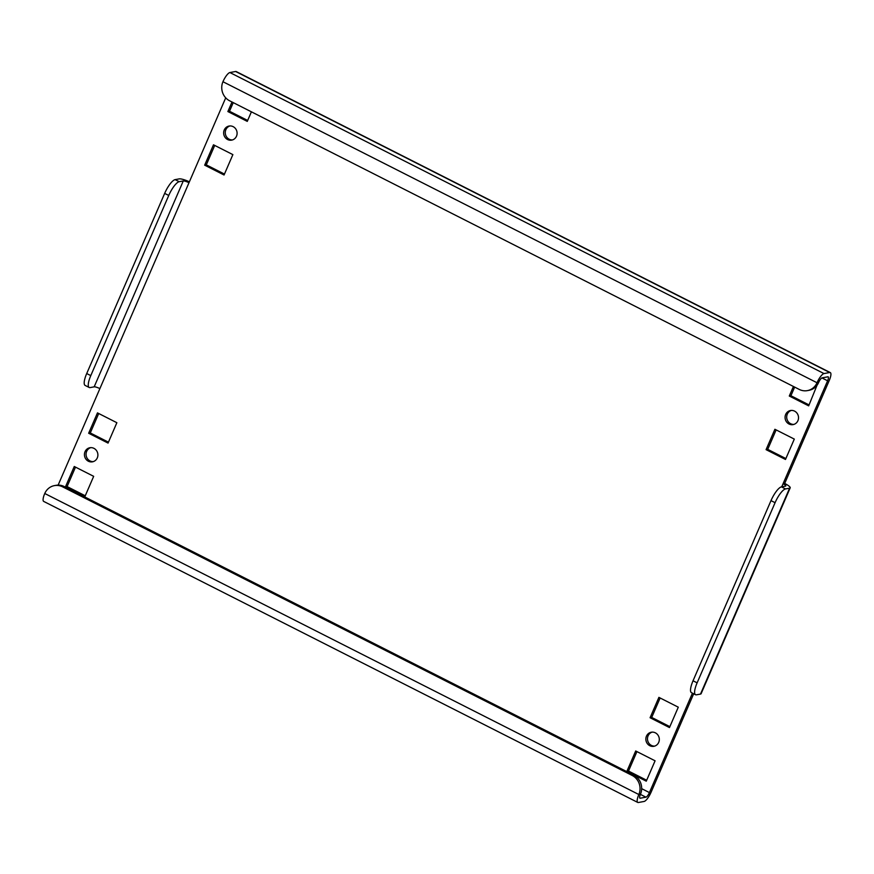<?xml version="1.0" encoding="UTF-8"?>
<svg xmlns="http://www.w3.org/2000/svg" width="874" height="874" viewBox="0 0 874 874"><rect width="100%" height="100%" fill="white"/><g stroke="black" fill="none" stroke-linecap="round" stroke-linejoin="round"><path stroke-width="1.31" d="M232.473 139.927A7.156 6.708 79.6 0 1 229.906 125.954M224.247 129.986A7.156 6.708 -100.4 0 0 231.665 140.135A7.156 6.708 -100.4 0 0 235.652 128.795A7.156 6.708 -100.4 0 0 224.247 129.986M93.256 461.625A7.156 6.708 79.6 0 1 90.699 447.652M85.04 451.683A7.156 6.708 -100.4 0 0 92.447 461.833A7.156 6.708 -100.4 0 0 96.446 450.492A7.156 6.708 -100.4 0 0 85.04 451.683M793.887 424.403A7.156 6.708 79.6 0 1 791.331 410.43M785.671 414.462A7.156 6.708 -100.4 0 0 793.079 424.611A7.156 6.708 -100.4 0 0 797.077 413.271A7.156 6.708 -100.4 0 0 785.671 414.462M654.67 746.112A7.156 6.708 79.6 0 1 652.113 732.139M646.454 736.17A7.156 6.708 -100.4 0 0 653.872 746.309A7.156 6.708 -100.4 0 0 657.86 734.968A7.156 6.708 -100.4 0 0 646.454 736.17M64.206 486.534L62.578 486.829A14.312 13.427 -100.4 0 0 54.428 485.616L56.056 485.321A14.312 13.427 79.6 0 1 64.206 486.534L633.781 775.151A14.312 13.427 79.6 0 1 640.467 794.226A4.774 1.344 116.9 0 0 639.943 798.181A4.774 1.344 116.9 0 0 640.238 798.213L645.941 797.175A4.774 1.344 116.9 0 0 649.426 792.587L641.669 788.654M640.467 794.226L638.839 794.521A9.548 2.698 116.9 0 0 637.78 802.441A9.548 2.698 116.9 0 0 638.381 802.507L644.083 801.458A9.548 2.698 116.9 0 0 651.054 792.281L693.683 693.781M229.917 72.542L235.619 71.493A9.548 2.698 -63.1 0 1 236.22 71.559L830.3 372.586A9.548 2.698 116.9 0 0 829.699 372.521L823.996 373.569A9.548 2.698 116.9 0 0 817.026 382.746L222.946 81.719A9.548 2.698 -63.1 0 1 229.917 72.542L823.996 373.569M821.931 377.929L827.612 380.802A4.774 1.344 116.9 0 0 828.148 376.847A4.774 1.344 116.9 0 0 827.842 376.814L822.139 377.863A4.774 1.344 116.9 0 0 818.654 382.451A14.312 13.427 79.6 0 1 808.985 390.317L807.358 390.623A14.312 13.427 -100.4 0 0 817.026 382.746L818.654 382.451M93.671 476.33L74.268 466.498L65.452 486.873L84.854 496.705L93.671 476.33M116.865 422.71L97.473 412.878L88.656 433.253L108.048 443.085L116.865 422.71M232.003 101.996L227.874 111.555L247.266 121.388L251.406 111.817M232.877 154.622L213.485 144.8L204.669 165.175L224.061 174.997L232.877 154.622M794.302 439.098L774.899 429.276L766.083 449.651L785.486 459.473L794.302 439.098M626.876 771.349L646.268 781.181L655.085 760.806L635.693 750.974L626.876 771.349L628.504 771.054L636.917 751.596M650.081 717.74L669.473 727.561L678.29 707.186L658.898 697.365L650.081 717.74L651.709 717.434L660.121 697.987M793.428 386.472L789.288 396.031L808.679 405.864L817.037 385.248M692.448 693.158L649.426 792.587M827.612 380.802L783.071 483.748A4.774 0.961 -156.6 0 1 785.813 485.944A4.774 0.961 -156.6 0 1 785.518 486.119L781.454 486.862L785.529 488.937A14.312 4.042 116.9 0 0 775.085 502.692L770.999 500.627A14.312 4.042 -63.1 0 1 781.454 486.862M58.132 485.114L225.721 97.833M85.248 495.776L67.079 486.578L75.503 467.12M108.452 442.168L90.284 432.958L98.707 413.5M247.659 120.459L229.501 111.26L233.238 102.619M224.465 174.079L206.297 164.869L214.72 145.423M785.879 458.555L767.711 449.356L776.134 429.899M646.662 780.253L628.504 771.054M669.866 726.644L651.709 717.434M809.084 404.935L790.915 395.736L794.652 387.095M830.3 372.586A9.548 2.698 116.9 0 1 829.24 380.507L784.699 483.453L783.071 483.748L781.738 486.807M784.699 483.453A9.548 1.923 -156.6 0 1 790.194 487.834A9.548 1.923 -156.6 0 1 789.604 488.184L785.529 488.937M695.54 694.721L691.454 692.656A14.312 4.042 -63.1 0 1 693.038 680.78L697.124 682.845A14.312 4.042 116.9 0 0 695.54 694.721A14.312 4.042 116.9 0 0 696.436 694.819L700.511 694.076A9.548 1.923 23.4 0 0 701.101 693.727L790.194 487.834M697.124 682.845L775.085 502.692M693.038 680.78L770.999 500.627M189.374 181.814A9.548 1.923 23.4 0 0 179.192 178.886L175.117 179.629L179.203 181.694L183.278 180.951L94.174 386.843A4.774 0.961 -156.6 0 1 99.887 388.613M188.981 182.721A4.774 0.961 23.4 0 0 183.278 180.951M179.203 181.694A14.312 4.042 116.9 0 0 168.748 195.459L164.662 193.394L86.712 373.548L90.787 375.612A14.312 4.042 116.9 0 0 89.203 387.488A14.312 4.042 116.9 0 0 90.109 387.586L94.174 386.843M164.662 193.394A14.312 4.042 -63.1 0 1 175.117 179.629M89.203 387.488L85.117 385.412A14.312 4.042 -63.1 0 1 86.712 373.548M168.748 195.459L90.787 375.612M807.358 390.623A14.312 13.427 -100.4 0 1 799.218 389.411L229.633 100.794A14.312 13.427 -100.4 0 1 222.946 81.719M637.78 802.441L43.7 501.414A9.548 2.698 -63.1 0 1 44.76 493.493A14.312 13.427 -100.4 0 1 54.428 485.616M44.76 493.493L638.839 794.521A14.312 13.427 -100.4 0 0 632.153 775.446L633.781 775.151M62.578 486.829L632.153 775.446M789.288 396.031L790.915 395.736M766.083 449.651L767.711 449.356M204.669 165.175L206.297 164.869M227.874 111.555L229.501 111.26M88.656 433.253L90.284 432.958M65.452 486.873L67.079 486.578M640.402 794.368L645.941 797.175M829.699 372.521L235.619 71.493M789.604 488.184L700.511 694.076"/></g></svg>
